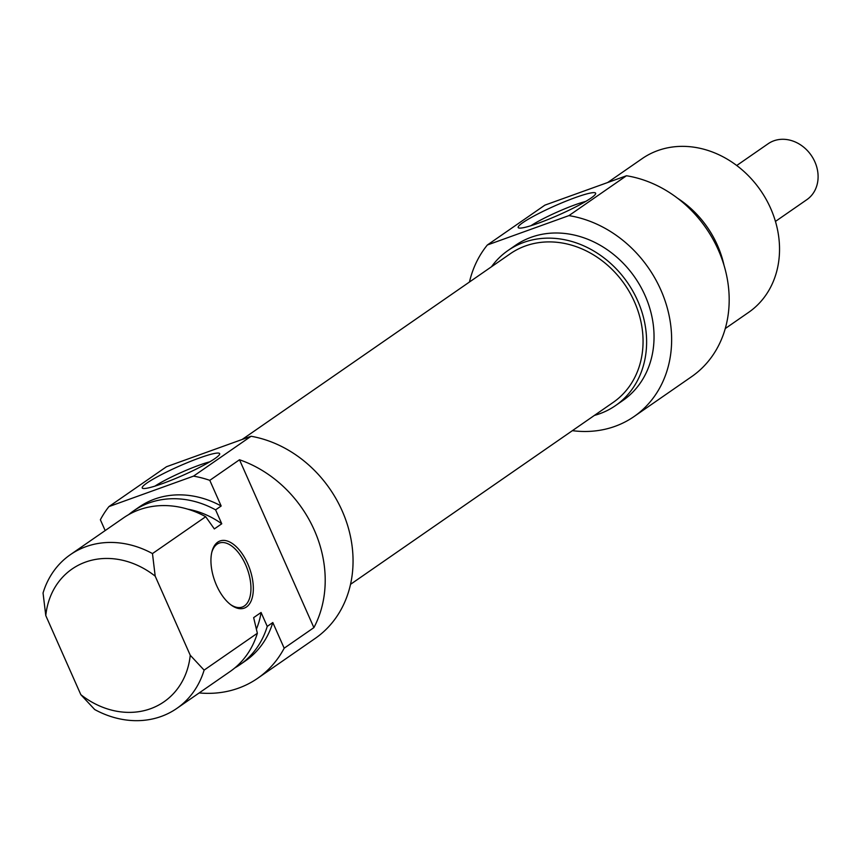 <?xml version="1.0" encoding="UTF-8"?>
<svg xmlns="http://www.w3.org/2000/svg" width="861" height="861" viewBox="0 0 861 861"><rect width="100%" height="100%" fill="white"/><g stroke="black" fill="none" stroke-linecap="round" stroke-linejoin="round"><path stroke-width="1.29" d="M350.535 584.328L613.226 402.378A90.405 76.575 -124.7 0 0 624.699 284.464A90.405 76.575 -124.7 0 0 510.272 253.747L242.124 439.487M530.925 225.711A36.41 4.251 156.1 0 1 585.738 201.42M522.831 222.644A42.361 4.951 -23.9 0 0 518.688 227.939A42.361 4.951 -23.9 0 0 558.918 214.895A42.361 4.951 -23.9 0 0 595.608 193.865A42.361 4.951 -23.9 0 0 567.7 200.473A42.361 4.951 -23.9 0 0 522.831 222.644M634.03 416.563L691.587 376.688A113.9 96.486 -124.7 0 0 723.186 262.637A113.9 96.486 -124.7 0 0 626.474 175.752L544.905 205.133L487.348 244.998L568.917 215.616A113.9 96.486 55.3 0 1 665.639 302.502A113.9 96.486 55.3 0 1 634.03 416.563A113.9 96.486 55.3 0 1 572.393 430.661M626.474 175.752L568.917 215.616M607.662 182.521L642.188 158.607A93.505 79.212 55.3 0 1 657.804 150.578A93.505 79.212 55.3 0 1 766.032 199.149A93.505 79.212 55.3 0 1 748.672 312.339L725.274 328.547M723.993 265.199A93.505 79.212 -124.7 0 0 677.65 198.288M594.402 415.411A94.355 79.933 -124.7 0 0 615.475 405.628A94.355 79.933 -124.7 0 0 632.996 291.416A94.355 79.933 -124.7 0 0 523.789 242.393A94.355 79.933 -124.7 0 0 508.022 250.497A94.355 79.933 -124.7 0 0 491.459 266.781M508.022 250.497L515.448 245.353A94.355 79.933 55.3 0 1 531.215 237.249A94.355 79.933 55.3 0 1 640.423 286.272A94.355 79.933 55.3 0 1 622.901 400.483L615.475 405.628M469.449 282.031A113.9 96.486 55.3 0 1 487.348 244.998M211.763 552.461A33.999 17.629 -109.8 0 1 219.243 543.065A33.999 17.629 -109.8 0 1 245.622 564.762A33.999 17.629 -109.8 0 1 242.285 607.037A33.999 17.629 -109.8 0 1 230.533 604.573M152.472 553.58A93.505 79.212 -124.7 0 0 70.344 554.688A93.505 79.212 -124.7 0 0 43.05 592.992L45.784 615.583L80.826 694.666L94.699 709.539A93.505 79.212 -124.7 0 0 176.817 708.42A93.505 79.212 -124.7 0 0 204.111 670.127L190.249 655.253L155.195 576.16L152.472 553.58L205.704 516.708L214.335 528.923L221.761 523.779L215.594 509.852L221.169 505.999L209.793 480.341L239.498 459.763L313.888 627.626L284.184 648.204L272.808 622.535L267.244 626.399L261.077 612.483L253.651 617.628L257.353 633.255L204.111 670.127M284.184 648.204A114.75 97.207 55.3 0 1 257.622 678.317L315.169 638.442A114.75 97.207 -124.7 0 0 347.263 524.327A114.75 97.207 -124.7 0 0 251.089 436.258L166.496 466.727L108.938 506.591A114.75 97.207 55.3 0 0 100.371 519.753L105.171 530.57M247.731 563.751A35.699 18.511 70.2 0 0 211.957 551.643A35.699 18.511 70.2 0 0 231.2 605.068A35.699 18.511 70.2 0 0 251.358 600.408A35.699 18.511 70.2 0 0 247.731 563.751M239.498 459.763A114.75 97.207 55.3 0 1 313.888 627.626M45.784 615.583A80.751 68.406 55.3 0 1 155.195 576.16M70.344 554.688L123.575 517.827A93.505 79.212 55.3 0 1 205.704 516.708M187.741 509.163A83.732 70.925 55.3 0 1 221.761 523.779M128.676 514.62A93.505 79.212 55.3 0 1 133.466 510.971A93.505 79.212 55.3 0 1 215.594 509.852M133.466 510.971L139.041 507.107A93.505 79.212 55.3 0 1 221.169 505.999M251.089 436.258L193.531 476.122A114.75 97.207 55.3 0 1 209.793 480.341M257.622 678.317A114.75 97.207 55.3 0 1 199.192 692.933M108.938 506.591L193.531 476.122M154.948 486.121A36.41 4.251 156.1 0 1 209.761 461.83M190.249 655.253A80.751 68.406 55.3 0 1 80.826 694.666M215.024 458.504A42.361 4.951 -23.9 0 0 219.63 454.274A42.361 4.951 -23.9 0 0 178.937 466.264A42.361 4.951 -23.9 0 0 142.722 488.359A42.361 4.951 -23.9 0 0 174.611 478.877A42.361 4.951 -23.9 0 0 215.024 458.504M257.353 633.255A93.505 79.212 55.3 0 1 230.059 671.548L176.817 708.42M261.077 612.483A83.732 70.925 55.3 0 1 256.406 629.1M267.244 626.399A93.505 79.212 55.3 0 1 239.95 664.703A93.505 79.212 55.3 0 1 234.849 667.91M272.808 622.535A93.505 79.212 55.3 0 1 245.514 660.839L239.95 664.703M736.725 165.506L768.163 143.733A33.999 28.8 55.3 0 1 811.191 155.292A33.999 28.8 55.3 0 1 806.875 199.644L775.449 221.417"/></g></svg>
